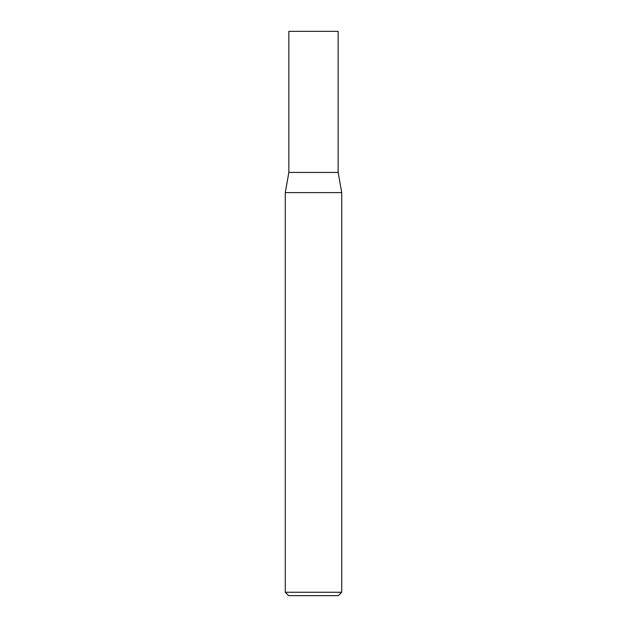 <?xml version="1.0" encoding="UTF-8"?>
<svg xmlns="http://www.w3.org/2000/svg" width="627" height="627" viewBox="0 0 627 627"><rect width="100%" height="100%" fill="white"/><g stroke="black" fill="none" stroke-linecap="round" stroke-linejoin="round"><path stroke-width="0.94" d="M288.843 172.425L338.157 172.425L338.157 31.35L288.843 31.35L288.843 172.425L285.285 192.599L341.715 192.599L338.157 172.425M341.715 592.264L338.329 595.65L288.671 595.65L285.285 592.264L341.715 592.264L341.715 192.599M285.285 592.264L285.285 192.599"/></g></svg>

